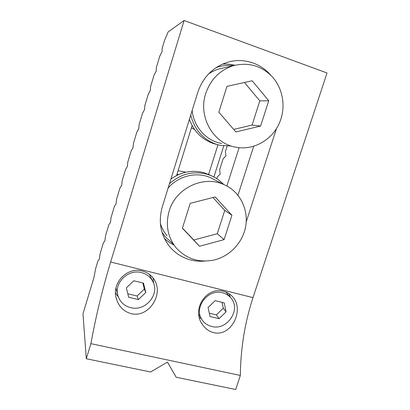 <?xml version="1.0" encoding="UTF-8"?>
<svg xmlns="http://www.w3.org/2000/svg" width="410" height="410" viewBox="0 0 410 410"><rect width="100%" height="100%" fill="white"/><g stroke="black" fill="none" stroke-linecap="round" stroke-linejoin="round"><path stroke-width="0.61" d="M149.317 274.285L150.203 276.053M130.688 307.649C145.545 311.774 160.269 294.031 152.669 281.193C150.25 276.832 146.539 273.977 141.532 272.635C128.176 268.693 113.575 283.115 118.008 295.933C120.063 302.057 124.291 305.962 130.688 307.649M211.678 326.468C227.463 330.947 241.813 308.766 230.425 297.445C228.308 295.154 225.695 293.611 222.589 292.812C207.901 288.343 193.161 308.012 202.207 320.01C204.513 323.336 207.67 325.489 211.678 326.468M118.336 296.917L115.548 293.078M131.272 313.712C123.728 311.533 118.772 306.567 116.409 298.808C111.161 283.305 127.1 266.52 142.398 271.066C147.913 272.537 152.043 275.694 154.796 280.537C163.354 295.185 148.574 317.888 131.272 313.712M201.505 318.877L199.347 317.437M213.733 332.659C209.028 331.454 205.241 328.702 202.371 324.392C191.183 309.376 206.589 286.159 223.686 291.366C227.114 292.243 230.01 293.944 232.373 296.471C244.893 309.14 231.701 337.046 213.733 332.659M270.487 74.912C259.889 62.545 242.187 57.379 226.581 62.561C212.421 67.599 202.817 77.536 197.763 92.383L162.252 206.988C158.209 221.584 160.551 234.633 169.274 246.143C174.921 253.042 182.025 257.639 190.594 259.93C195.221 261.124 199.936 261.513 204.739 261.108M103.381 242.889L100.096 253.759L99.363 259.12L97.918 260.97L95.745 268.176L93.916 277.621L82.994 313.747L86.295 358.745L90.897 343.657C95.976 315.885 102.561 288.666 110.654 262L184.116 20.5L168.187 31.857L164.487 40.575L162.155 48.313L162.088 51.563L159.828 56.016L156.338 67.558L156.21 71.012L154.027 75.214L150.562 86.689L150.367 90.343L148.261 94.295L144.817 105.698L144.561 109.552L142.536 113.262L139.113 124.599L138.79 128.648L136.837 132.117L133.434 143.382L133.055 147.626L131.179 150.854L127.797 162.058L127.356 166.491L125.552 169.484L122.19 180.615L121.693 185.238L119.961 188L116.619 199.065L116.061 203.878L114.4 206.404L111.079 217.408L110.459 222.399L108.875 224.7L105.57 235.637L104.898 240.813L103.381 242.889M227.119 146.16L225.367 151.685L225.977 155.867L223.086 158.885L219.663 169.678L220.206 174.035L217.387 176.838L216.798 178.698M164.349 238.297C167.229 241.085 170.463 243.355 174.05 245.108M234.904 65.251C230.809 64.196 226.643 63.832 222.404 64.16M237.923 195.324L253.718 146.206M246.164 222.03L276.494 128.494M86.295 358.745L150.608 371.988L167.475 362.091L176.192 377.251L235.683 389.5L240.342 375.457C240.629 348.479 244.847 322.532 253.001 297.619L327.006 72.975L184.116 20.5M192.121 125.557L176.607 175.5M226.858 186.048L239.112 147.656M240.342 375.457L90.897 343.657M229.175 293.76L230.317 297.322M153.058 277.903L153.591 283.259M117.737 294.882L115.963 288.158M226.1 311.846L223.312 308.182L216.388 314.87L219.053 318.662L226.1 311.846L224.188 302.857L215.168 300.653L208.06 307.505L210.033 316.525L219.053 318.662M209.3 313.184L216.388 314.87M223.312 308.182L222.066 302.339M145.755 292.514L144.33 289.07L137.094 295.989L138.385 299.566L145.755 292.514L143.495 283.125L133.788 280.753L126.352 287.846L128.684 297.27L138.385 299.566M127.823 293.78L137.094 295.989M144.33 289.07L142.859 282.972M176.951 174.399L178.709 174.511M191.419 127.817L194.607 129.555M185.873 172.195L178.104 170.683M208.608 174.424L217.961 144.802M213.892 176.992L223.727 145.934M223.619 184.459C220.062 180.625 215.85 177.679 210.986 175.618L207.404 174.337C193.443 170.652 180.795 173.773 169.468 183.706M211.729 175.941L204.508 172.871C192.618 169.602 181.42 171.652 170.919 179.026M162.037 232.311L165.143 236.713L173.251 243.991M162.17 232.752L162.919 233.71M190.752 115.005C194.483 129.832 203.175 139.651 216.828 144.463L220.713 145.463L231.214 146.016M189.41 119.346C193.915 131.523 202.022 139.615 213.723 143.613L216.424 144.351M233.428 65.651C228.201 65.005 223.03 65.456 217.92 67.009L216.106 67.624M218.463 66.85L216.685 67.245M160.392 223.532C161.812 228.093 164.036 232.168 167.06 235.765M169.161 211.017C165.322 224.905 167.675 237.216 176.228 247.947C186.519 258.997 199.173 263.015 214.184 259.996C228.021 256.634 239.788 245.646 244.242 232.009C250.577 213.548 241.592 191.947 223.798 184.551C203.447 174.983 175.629 188.19 169.161 211.017M190.214 203.329L182.388 228.237L199.537 246.241L224.08 239.64L231.922 215.245L215.209 196.949L190.214 203.329M214.825 179.903L210.617 177.72C196.682 171.441 178.483 175.757 168.105 188.098M182.429 228.098L193.771 240.004L217.29 233.736L224.767 210.381L212.99 197.517M224.767 210.381L231.922 215.245M217.29 233.736L224.08 239.64M193.771 240.004L199.537 246.241M192.147 110.51C193.72 126.987 206.404 140.886 221.62 143.505M205.717 93.536C197.845 116.983 213.477 143.761 235.899 147.205C254.83 151.008 274.987 138.211 280.932 118.931C285.514 104.75 282.403 88.355 272.763 77.3C261.877 65.846 248.742 61.971 233.351 65.672C219.786 70.12 210.576 79.412 205.717 93.536M226.961 86.377L218.832 112.232L235.878 131.928L260.601 126.065L268.74 100.757L252.145 80.77L226.961 86.377M223.163 68.004L218.986 68.962C215.26 70.059 211.77 71.735 208.526 73.979M233.705 129.411L252.078 125.07L259.822 100.886L244.447 82.482M259.822 100.886L268.74 100.757M252.078 125.07L260.601 126.065M253.001 297.619L110.654 262M149.619 274.828L152.669 281.193M225.91 292.074L230.425 297.445M116.409 298.808L116.081 297.506M202.371 324.392L201.643 323.203M166.665 242.484L169.274 246.143M198.824 314.567L201.628 319.077M210.986 175.618L208.024 174.132M217.92 67.009L216.516 67.353M210.617 177.72L223.798 184.551M218.986 68.962L233.351 65.672"/></g></svg>
